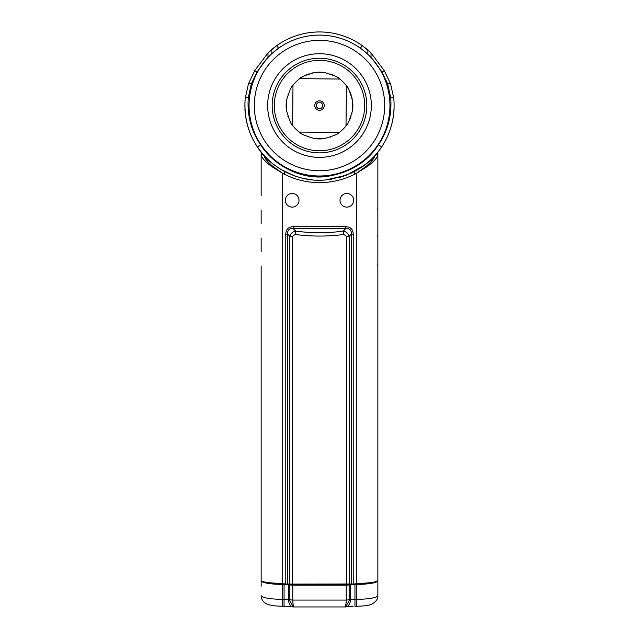 <?xml version="1.0" encoding="UTF-8"?>
<svg xmlns="http://www.w3.org/2000/svg" width="639" height="639" viewBox="0 0 639 639"><rect width="100%" height="100%" fill="white"/><g stroke="black" fill="none" stroke-linecap="round" stroke-linejoin="round"><path stroke-width="0.96" d="M319.244 35.105L320.187 35.105A70.45 70.45 -154.5 0 0 255.912 75.226A70.45 70.45 25.5 0 1 389.942 106.242A70.45 70.45 25.5 0 1 383.088 135.883A70.45 70.45 -154.5 0 0 320.187 35.105A70.45 70.45 25.5 0 1 321.681 35.137M297.319 38.691A70.45 70.45 25.5 0 1 318.086 35.121L318.837 35.105M294.795 39.578A70.45 70.45 0 0 1 318.086 35.121L318.853 35.105M319.22 35.105L320.187 35.105A70.45 70.45 25.5 0 0 318.701 35.105M255.967 75.114L255.967 75.114A70.45 70.45 25.5 0 1 256.279 74.475L256.678 73.669L256.271 74.483M256.558 73.916A70.45 70.45 25.5 0 1 289.14 41.982M289.619 41.751A70.45 70.45 25.5 0 1 296.823 38.851M291.504 40.904L292.055 40.672M292.918 40.313L293.437 40.105M294.307 39.762L294.883 39.546M294.93 39.53L294.267 39.778M293.477 40.089L292.878 40.329M292.087 40.656L291.456 40.928M345.435 40.049A70.45 70.45 0 0 0 322.296 35.161L321.537 35.137L322.296 35.161A70.45 70.45 25.5 0 1 343.007 39.139M343.462 39.306A70.45 70.45 25.5 0 1 350.651 42.366M351.083 42.581A70.45 70.45 25.5 0 1 383.073 75.202M383.296 75.666A70.45 70.45 25.5 0 1 386.196 82.878M386.363 83.374A70.45 70.45 25.5 0 1 385.932 129.006M385.724 129.581A70.45 70.45 25.5 0 1 383.176 135.684L383.176 135.684M386.028 128.735L385.708 129.621L386.028 128.735M384.135 77.527L384.39 78.126M384.734 78.956L384.958 79.508M385.285 80.354L385.509 80.945M385.533 80.993L385.269 80.314M384.974 79.548L384.718 78.916M384.406 78.166L384.111 77.471M345.3 40.001L346.05 40.297M346.761 40.592L347.432 40.88M348.135 41.184L348.87 41.519M348.958 41.559L348.079 41.16M347.496 40.904L346.697 40.569M346.106 40.321L345.212 39.961M249.058 104.86A70.45 70.45 25.5 0 1 255.912 75.226C251.47 84.604 249.186 94.484 249.058 104.86C248.22 136.171 270.928 166.036 301.312 173.616C333.015 182.738 369.454 165.924 383.088 135.883A70.45 70.45 25.5 0 1 249.058 104.86M320.011 53.716A51.839 51.839 -154.5 0 0 267.661 105.044A51.839 51.839 -154.5 0 0 318.989 157.386A51.839 51.839 25.5 0 0 371.339 106.058A51.839 51.839 25.5 0 0 320.011 53.716M319.963 58.237A47.318 47.318 -154.5 0 0 272.182 105.092A47.318 47.318 -154.5 0 0 319.037 152.865A47.318 47.318 -154.5 0 0 366.818 106.018A47.318 47.318 -154.5 0 0 319.963 58.237M319.939 60.346A45.217 45.217 -154.5 0 0 274.291 105.108A45.217 45.217 -154.5 0 0 319.061 150.764A45.217 45.217 -154.5 0 0 364.709 105.994A45.217 45.217 -154.5 0 0 319.939 60.346M325.275 72.67A33.388 33.388 -154.5 0 0 314.412 72.558M312.463 72.918A33.388 33.388 -154.5 0 0 311.6 73.118M309.164 73.812A33.388 33.388 -154.5 0 0 305.993 75.027M304.851 75.554A33.388 33.388 -154.5 0 0 299.867 78.549M291.855 124.27A33.388 33.388 -154.5 0 0 292.598 125.324L292.989 85.259A33.388 33.388 -154.5 0 1 299.731 78.653L339.788 79.044L299.731 78.653C299.907 77.383 304.963 75.33 314.883 72.487A33.388 33.388 -154.5 0 1 324.764 72.59C334.628 75.618 339.636 77.774 339.788 79.044A33.388 33.388 25.5 0 1 346.402 85.786A33.388 33.388 -154.5 0 0 339.788 79.044L299.731 78.653A33.388 33.388 -154.5 0 0 292.989 85.267C291.719 85.418 289.571 90.426 286.536 100.283A33.388 33.388 -154.5 0 0 286.44 110.172C289.275 120.092 291.328 125.14 292.598 125.324A33.388 33.388 -154.5 0 0 300.226 132.808M292.878 85.41A33.388 33.388 -154.5 0 0 291.616 87.192M290.929 88.278A33.388 33.388 -154.5 0 0 289.93 90.067M288.437 93.318A33.388 33.388 -154.5 0 0 288.013 94.452M287.862 116.194A33.388 33.388 -154.5 0 0 288.061 116.785M289.794 120.779A33.388 33.388 -154.5 0 0 290.346 121.825M302.75 134.43A33.388 33.388 -154.5 0 0 303.597 134.909M330.155 137.193A33.388 33.388 -154.5 0 0 330.73 136.994M334.652 135.3A33.388 33.388 -154.5 0 0 335.882 134.645M338.143 133.247A33.388 33.388 -154.5 0 0 339.269 132.457C339.085 133.719 334.037 135.78 324.117 138.615A33.388 33.388 -154.5 0 1 314.236 138.519C304.372 135.484 299.364 133.335 299.212 132.065L339.269 132.457A33.388 33.388 25.5 0 0 346.011 125.843A33.388 33.388 -154.5 0 0 346.881 124.653M348.135 122.72A33.388 33.388 -154.5 0 0 349.062 121.075M350.012 119.11A33.388 33.388 -154.5 0 0 351.003 116.61M351.809 113.966A33.388 33.388 -154.5 0 0 351.945 113.422M352.424 111.066A33.388 33.388 -154.5 0 0 352.512 100.563M352.121 98.462A33.388 33.388 -154.5 0 0 351.945 97.679M351.242 95.211A33.388 33.388 -154.5 0 0 346.498 85.914M339.668 78.948A33.388 33.388 -154.5 0 0 330.419 74.004M328.071 73.285A33.388 33.388 -154.5 0 0 327.12 73.054M346.402 85.786C347.672 85.961 349.725 91.018 352.56 100.93A33.388 33.388 -154.5 0 1 352.464 110.819C349.429 120.683 347.281 125.691 346.011 125.843L346.402 85.786M319.548 100.818A4.729 4.729 25.5 0 1 324.229 105.603A4.729 4.729 25.5 0 1 319.452 110.283A4.729 4.729 25.5 0 1 314.771 105.507A4.729 4.729 25.5 0 1 319.548 100.818M319.532 102.4A3.155 3.155 25.5 0 1 322.655 105.587A3.155 3.155 25.5 0 1 319.468 108.71A3.155 3.155 -154.5 0 1 316.345 105.523A3.155 3.155 -154.5 0 1 319.532 102.4M316.656 104.197A3.155 3.155 -154.5 0 0 319.468 108.71A3.155 3.155 25.5 0 0 322.344 106.913M368.128 54.579L371.019 57.167L381.707 71.616L387.649 83.757L390.693 97.583C392.026 114.996 387.953 130.683 378.464 144.662C367.121 162.522 349.341 173.201 325.131 176.699C298.613 179.543 271.926 163.424 260.536 144.662C251.047 130.683 246.973 114.996 248.307 97.583L251.351 83.757L257.293 71.616L267.981 57.167L267.981 52.989L254.546 70.929L248.379 84.036A3.155 1.27 19.4 0 1 251.351 83.757L252.509 83.757M360.42 48.205L367.864 54.107L367.864 50.074L362.249 45.641L360.42 48.205A70.45 70.45 0 0 0 348.742 41.463M390.693 97.583A3.155 1.326 174.7 0 1 393.832 98.622L390.621 84.036A3.155 1.27 160.6 0 1 390.653 84.188L393.832 98.622C395.229 116.777 390.98 133.168 381.068 147.777C369.406 165.613 350.859 176.348 325.419 179.974C297.431 182.842 269.682 166.428 257.932 147.777A3.155 1.134 -34.4 0 1 260.536 144.662L260.904 144.662M257.932 147.777C248.02 133.168 243.771 116.777 245.168 98.622L248.347 84.188A3.155 1.27 19.4 0 1 248.379 84.028L245.168 98.622A3.155 1.326 5.3 0 1 248.307 97.583M272.094 163.225L278.955 168.241M281.831 170.006L288.053 173.257M295.234 176.156L299.427 177.458M306.944 179.144L312.024 179.831M317.671 180.182L321.329 180.182M326.976 179.831L332.056 179.144M339.573 177.458L343.766 176.156M350.955 173.257L357.169 170.006M360.045 168.241L366.898 163.233M394.071 109.077A74.651 74.651 0 0 1 386.236 139.006A74.651 74.651 0 0 0 394.071 109.077M381.691 146.858A74.651 74.651 0 0 1 367.489 162.745A74.651 74.651 0 0 0 381.691 146.858M253.979 72.023L254.538 70.953L257.293 71.616M267.981 52.989L272.693 48.748M275.002 46.927L277.438 45.153A73.605 73.605 0 0 1 291.584 37.453L293.213 36.806A73.605 73.605 0 0 1 294.275 36.407L293.245 36.79M294.275 36.407L294.603 36.287A73.605 73.605 0 0 1 306.448 33.116L307.854 32.877A73.605 73.605 0 0 1 307.918 32.869L309.627 32.613A73.605 73.605 0 0 1 329.373 32.613L331.114 32.869A73.605 73.605 0 0 1 332.232 33.06L332.576 33.124A73.605 73.605 0 0 1 344.397 36.287M344.725 36.407A73.605 73.605 0 0 1 345.787 36.806M345.811 36.814L347.416 37.453A73.605 73.605 0 0 1 361.562 45.153L364.006 46.927M366.251 48.708L371.019 52.989L371.019 57.167M384.462 70.945L371.019 52.989M271.136 54.107L278.58 48.205L276.751 45.641L271.136 50.074L271.136 54.331L267.981 57.167M271.511 162.745A74.651 74.651 0 0 1 257.301 146.842A74.651 74.651 0 0 0 271.511 162.745C252.237 145.684 243.459 124.309 245.168 98.622M252.764 139.006A74.651 74.651 0 0 1 244.929 109.077A74.651 74.651 0 0 0 252.764 139.006M269.626 55.801L267.981 57.51M371.019 57.51L369.27 55.689M381.707 71.616L384.462 70.953M384.454 70.945L390.621 84.036A3.155 1.27 160.6 0 0 387.649 83.757L386.491 83.757M381.068 147.777A3.155 1.134 -145.6 0 0 378.464 144.662L378.096 144.662M367.864 50.074L367.209 49.507M366.235 48.692L365.157 47.821M363.423 46.495L361.562 45.153M271.791 49.507L271.136 50.074M276.471 45.832L275.928 46.232M274.474 47.326L271.95 49.371M307.894 32.869L309.627 32.613M329.564 32.645L331.082 32.869M307.854 32.877L306.448 33.116M364.502 47.31L367.05 49.371M362.864 46.08L362.377 45.728M345.755 36.79L344.413 36.295M276.751 45.641A73.605 73.605 0 0 1 362.249 45.641A73.605 73.605 0 0 0 276.751 45.641L268.963 52.039M285.329 200.287A6.837 6.837 0 0 0 292.159 207.124A6.837 6.837 0 0 0 298.996 200.287A6.837 6.837 0 0 0 292.159 193.449A6.837 6.837 0 0 0 285.329 200.287M346.546 584.078L346.546 236.318L343.87 234.465C327.623 236.598 311.377 236.598 295.13 234.465L292.454 236.318L292.454 584.078L353.223 583.982A210.295 210.295 0 0 0 356.298 583.862C367.481 583.455 374.518 582.456 377.425 580.883L377.857 580.18L377.857 154.886C377.314 157.793 373.823 161.643 367.393 166.452L366.043 166.452C371.69 161.643 374.75 157.793 375.229 154.886M261.143 195.766L261.143 154.886C261.686 157.793 265.177 161.643 271.607 166.452L282.702 173.369A77.806 77.806 0 0 0 356.298 173.369L367.393 166.452M261.143 265.992L261.143 580.18L261.575 580.883C264.482 582.456 271.519 583.455 282.702 583.862A210.295 210.295 0 0 0 285.777 583.982L292.454 584.078M345.787 226.709L345.787 228.57C349.757 228.315 351.61 230.176 351.362 234.146L349.182 236.318C348.423 233.507 346.442 231.773 343.239 231.118C327.416 233.251 311.592 233.251 295.761 231.118C292.558 231.765 290.577 233.507 289.818 236.318L287.638 234.146L285.777 234.146C285.937 229.345 288.413 226.869 293.213 226.709L345.787 226.709C350.587 226.869 353.063 229.345 353.223 234.146L353.223 583.982M340.004 200.287A6.837 6.837 0 0 0 346.841 207.124A6.837 6.837 0 0 0 353.671 200.287A6.837 6.837 0 0 0 346.841 193.449A6.837 6.837 0 0 0 340.004 200.287M351.362 584.062L351.362 234.146L353.223 234.146M354.31 583.942L371.483 582.6M294.739 606.93C293.557 607.298 292.91 605.013 292.782 600.069L289.235 599.757L289.235 584.845A6.31 1.094 0 0 0 292.782 585.156L346.218 585.156A6.31 1.094 0 0 0 349.765 584.845L350.452 584.725A6.31 1.094 180 0 1 354.949 584.397L356.298 584.397A21.558 3.746 0 0 0 377.857 580.651L377.857 570.962M289.235 584.845L288.548 584.725L288.548 599.638A8.411 5.903 100 0 0 293.077 606.89A8.411 5.903 100 0 0 293.245 606.922M261.143 586.235L261.143 580.651A21.558 3.746 0 0 0 282.702 584.397L284.051 584.397A6.31 1.094 180 0 1 288.548 584.725M261.143 580.651L261.143 570.962M267.517 582.6L285.777 583.982L285.777 234.146M294.068 584.078L294.068 584.733L289.355 584.07M294.068 584.733L344.932 584.733L348.143 584.078M349.613 584.07L348.143 584.27M377.857 265.992L377.753 263.779M377.857 251.702L377.857 263.779M377.857 238.027L377.753 235.815M377.857 223.73L377.857 235.815M377.857 210.055L377.753 207.843M377.857 195.766L377.857 207.843M377.857 152.114L377.857 154.886L375.532 154.886M356.298 583.942L356.298 173.369L366.043 166.452M271.607 166.452L272.957 166.452L282.702 173.369L282.702 583.942M261.143 223.73L261.143 210.055M261.143 251.702L261.143 238.027M263.468 154.886L261.143 154.886L261.143 152.114M287.638 584.062L287.638 234.146C287.39 230.176 289.243 228.315 293.213 228.57L293.213 226.709M284.051 584.397L284.051 599.31L282.702 599.31L282.702 606.259C270.089 605.812 272.725 605.437 269.331 604.885C264.027 603.352 261.295 600.245 261.143 595.564L261.143 595.564A21.558 3.746 0 0 0 282.702 599.31L282.702 584.397M350.452 584.725L350.452 599.638L349.765 599.757L345.611 606.946L293.397 606.946L289.235 599.757L288.548 599.638A6.31 1.094 180 0 0 284.051 599.31L284.051 606.259L285.857 606.275M353.143 606.275L345.923 606.89A8.411 5.903 80 0 1 345.755 606.922M349.765 584.845L349.765 599.757L346.218 600.069C346.09 605.013 345.443 607.298 344.261 606.93M377.857 580.651L377.857 595.564C378.32 598.487 376.411 601.299 372.13 604.007C368.471 605.197 368.607 605.884 356.298 606.259L356.298 599.31A21.558 3.746 0 0 0 377.857 595.564M272.957 166.452C267.31 161.643 264.25 157.793 263.771 154.886M264.826 157.841L264.826 156.387M374.174 156.387L374.174 157.841M323.246 182.53L315.754 182.53M254.314 104.916A65.194 65.194 25.5 0 1 320.139 40.369A65.194 65.194 25.5 0 1 384.686 106.194A65.194 65.194 25.5 0 1 318.861 170.741A65.194 65.194 25.5 0 1 254.314 104.916M314.236 138.519L324.117 138.615M324.764 72.59L314.883 72.487M352.464 110.819L352.56 100.93M286.536 100.283L286.44 110.172M278.58 48.205A70.45 70.45 0 0 1 288.852 42.118M290.745 41.239A70.45 70.45 0 0 1 291.584 40.872M291.991 40.696A70.45 70.45 0 0 1 292.989 40.281M293.373 40.129A70.45 70.45 0 0 1 294.379 39.738M318.781 35.105A70.45 70.45 0 0 1 321.601 35.137M345.955 40.257A70.45 70.45 0 0 1 346.857 40.632M347.336 40.84A70.45 70.45 0 0 1 348.231 41.231M295.13 234.465A4.729 0.631 -82.3 0 1 295.761 231.118L293.213 228.57L345.787 228.57L343.239 231.118A4.729 0.631 -97.7 0 1 343.87 234.465M344.932 584.078L344.932 584.733M346.122 584.078L346.122 584.629M349.182 584.078L349.182 236.318L346.546 236.318M292.878 584.078L292.878 584.629M292.454 236.318L289.818 236.318L289.818 584.078M282.702 606.259L293.397 606.946M345.603 606.946L345.923 606.89A8.411 5.903 80 0 0 350.452 599.638A6.31 1.094 180 0 1 354.949 599.31L354.949 606.259L356.298 606.259M346.218 585.156L346.218 600.069L292.782 600.069L292.782 585.156M354.949 584.397L354.949 599.31L356.298 599.31L356.298 584.397M267.294 160.924L267.294 158.919M284.722 174.415L284.722 171.611M371.706 158.919L371.706 160.924M354.278 174.415L354.278 171.611M274.794 165.341L280.705 169.335L294.363 175.853L301.728 178.065M303.797 178.537L313.046 179.926M319.22 180.206L321.665 180.174M325.938 179.926L346.226 175.262L364.214 165.333M370.037 52.039L362.249 45.641M346.897 584.078L348.702 584.078"/></g></svg>
